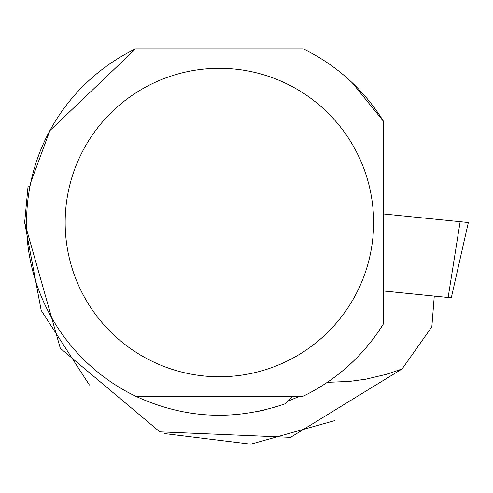 <?xml version="1.0" encoding="UTF-8"?>
<svg xmlns="http://www.w3.org/2000/svg" width="493" height="493" viewBox="0 0 493 493"><rect width="100%" height="100%" fill="white"/><g stroke="black" fill="none" stroke-linecap="round" stroke-linejoin="round"><path stroke-width="0.74" d="M448.131 297.47L460.148 221.702L383.603 213.974L468.35 222.528L451.298 297.79L383.603 290.956M89.424 385.064L41.19 310.38L24.65 222.509L60.306 348.298L159.806 431.831L290.531 437.334L402.115 368.93L431.831 326.865L434.271 296.096L383.603 290.981M164.533 433.575L250.826 444.168L334.759 420.591M135.649 48.832L303.121 48.832A192.825 192.825 0 0 1 383.603 121.457L383.603 323.599A192.825 192.825 0 0 1 303.121 396.224L135.649 396.224A192.825 192.825 0 0 1 135.649 48.832L49.873 130.62L30.8 182.318M402.115 368.93L386.999 374.169L365.886 379.185L349.519 381.422L327.284 382.34M299.732 396.224L287.666 401.314A191.376 191.376 0 0 0 288.294 401.074L288.331 400.661M29.999 186.268L28.083 186.101L24.65 222.509M135.649 396.224C184.462 418.748 234.292 421.275 285.133 403.804L292.848 396.224M255.879 411.871L265.333 409.8M352.273 82.806L383.603 121.457M65.162 222.528A154.229 154.229 0 0 1 350.733 141.688A154.229 154.229 0 0 1 261.395 370.927A154.229 154.229 0 0 1 65.162 222.528"/></g></svg>
